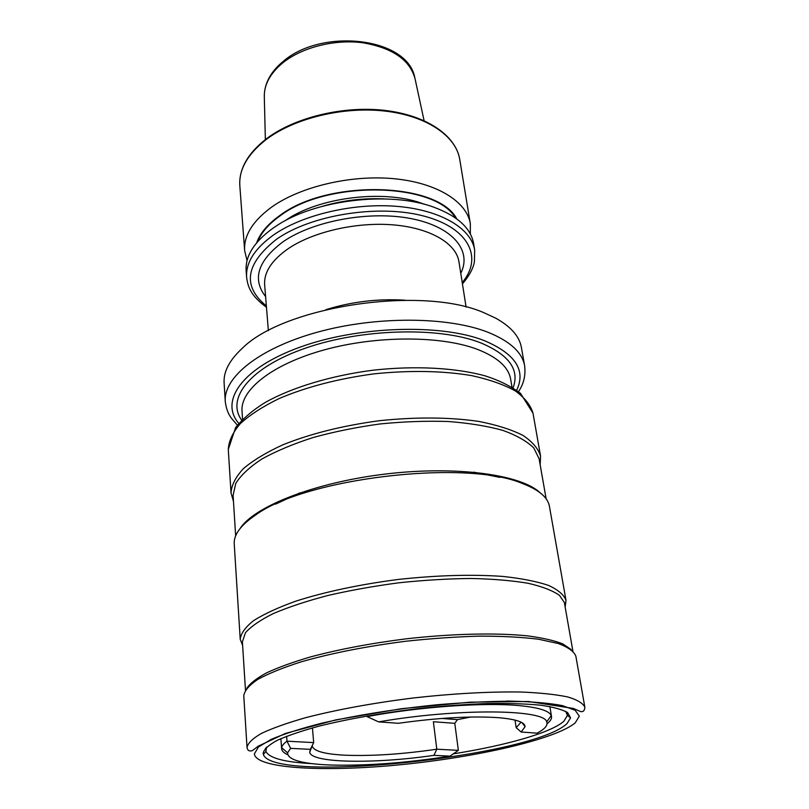 <?xml version="1.0" encoding="UTF-8"?>
<svg xmlns="http://www.w3.org/2000/svg" width="809" height="809" viewBox="0 0 809 809"><rect width="100%" height="100%" fill="white"/><g stroke="black" fill="none" stroke-linecap="round" stroke-linejoin="round"><path stroke-width="1.21" d="M518.458 391.647C523.696 384.053 525.759 375.447 524.647 365.86L521.431 347.607C519.489 336.473 510.964 326.684 495.846 318.24L484.803 313.103C423.289 285.243 284.05 305.944 242.073 348.507C229.372 360.268 223.385 371.786 224.113 383.051L225.276 401.557C226.672 412.378 230.383 416.564 231.283 418.061L237.361 425.17M405.258 300.22C378.218 298.491 351.763 301.646 325.885 309.685M286.608 736.251L286.983 741.186C283.757 743.522 281.977 745.696 281.663 747.718L281.623 748.699C281.835 750.985 283.848 752.977 287.67 754.676M547.036 723.752C550.353 721.193 551.849 718.786 551.516 716.511L551.242 715.581C549.25 710.858 538.845 707.562 520.035 705.691C485.248 702.202 419.871 706.692 367.033 716.602L366.973 715.955M312.294 745.402L309.695 752.35L310.383 749.336L290.623 748.365L287.569 752.825C287.66 759.803 301.888 763.858 330.234 765.011C365.759 765.992 405.683 763.039 450.016 756.132L458.359 750.347L454.779 723.317L457.449 719.646L470.666 717.037M247.058 260.629L244.652 250.669C243.681 235.682 252.56 221.241 271.298 207.337C299.977 186.707 350.681 174.613 393.821 178.688C437.022 182.733 466.924 201.765 470.342 223.759L470.342 234.013M256.696 242.751C260.114 233.174 267.769 224.133 279.661 215.639C327.756 178.829 437.942 182.156 456.772 218.895M273.088 228.108L276.769 225.65C315.308 199.823 389.705 190.954 433.24 206.983C457.388 215.872 470.848 228.067 473.609 243.59L474.671 250.062C471.354 228.634 441.259 210.188 397.613 206.416C354.039 202.614 302.718 214.638 273.664 234.883C254.704 248.535 245.683 262.662 246.624 277.254L246.138 270.712C245.188 256.018 254.178 241.82 273.088 228.108M521.168 732.024L525.092 726.664C524.97 722.255 516.243 719.272 498.9 717.714C472.082 715.834 438.589 717.684 398.402 723.286L378.632 721.881C457.924 708.057 545.044 709.22 546.702 721.921C548.037 725.339 544.821 729.081 537.055 733.156L521.168 732.024L516.182 727.696L521.067 722.164M516.182 727.696L515.02 720.091M454.779 723.317L433.371 721.729L436.809 749.205L433.927 755.343C375.143 763.969 311.748 763.302 309.695 752.35M312.355 746.444C314.216 751.328 325.339 754.251 345.736 755.232C372.322 756.193 402.68 754.18 436.809 749.205L458.359 750.347M378.632 721.881L367.033 716.602M310.383 749.336L313.69 742.611L312.436 727.888M450.016 756.132L433.927 755.343M313.69 742.611L286.983 741.186L290.623 748.365M453.364 753.846C505.605 745.574 551.293 732.721 563.924 721.173L567.412 715.439L565.744 711.404M513.452 701.191L506.849 701.049M266.586 747.071L265.908 751.399C269.164 758.114 284.505 762.189 311.95 763.635M540.169 464.811L540.564 456.074C538.248 448.57 532.352 441.663 522.877 435.353C511.359 429.549 496.645 424.897 478.746 421.408C449.197 417.131 416.099 416.898 379.451 420.7C342.935 425.605 310.808 433.614 283.069 444.717C266.474 452.312 253.247 460.281 243.388 468.633C235.652 476.997 231.526 485.097 231.02 492.934L233.467 501.388M565.147 607.023L566.017 600.43L549.432 506.373C547.875 497.353 538.784 489.698 522.169 483.398C465.418 459.087 304.771 478.25 255.32 515.222C240.678 525.233 233.649 534.8 234.226 543.921L234.236 544.002M566.017 600.43C564.004 594.868 558.19 589.862 548.573 585.423C536.782 581.438 521.552 578.445 502.905 576.433C472.001 574.238 437.163 575.239 398.382 579.436C359.692 584.472 325.582 591.682 296.043 601.077C278.367 607.417 264.26 613.91 253.713 620.554C245.39 627.127 240.9 633.356 240.222 639.241L242.619 645.481M243.782 695.811L247.028 747.526C247.837 743.208 252.62 738.516 261.378 733.429C272.451 728.201 287.235 722.943 305.721 717.664C336.615 709.705 372.221 703.173 412.529 698.056C452.909 693.556 489.041 691.543 520.915 692.019C540.109 692.807 555.692 694.446 567.665 696.933C577.353 699.825 583.077 703.264 584.856 707.248L575.826 656.038C573.824 651.306 567.969 647.129 558.261 643.519L538.47 639.221C521.845 637.158 502.308 636.127 479.858 636.127C456.165 636.774 431.44 638.483 405.673 641.264C366.275 646.33 331.478 653.176 301.292 661.802C283.221 667.587 268.76 673.422 257.899 679.327C249.314 685.132 244.601 690.562 243.772 695.639L243.782 695.841M566.978 723.63L570.608 717.846L567.615 712.587C562.204 709.483 553.134 707.005 540.392 705.175C525.638 703.779 507.991 703.233 487.443 703.527C465.63 704.356 442.665 706.024 418.546 708.553C381.494 713.042 348.467 718.867 319.454 726.027C302.04 730.78 288.014 735.523 277.386 740.255C268.912 744.867 264.169 749.124 263.147 753.017L263.38 754.484C273.078 783.921 532.362 756.759 566.978 723.63M524.647 365.86C522.26 352.4 510.034 341.196 487.958 332.256C448.014 316.491 376.043 315.945 317.563 332.135C258.951 348.264 223.324 377.5 225.276 401.557M516.648 390.282C526.214 370.33 515.353 353.755 484.075 340.528C440.592 323.509 358.033 326.047 299.957 347.182C241.618 368.186 219.431 401.304 238.797 423.41M513.078 387.845C519.894 369.622 508.901 354.544 480.111 342.622C438.832 326.634 361.613 328.616 305.802 348.032C249.759 367.337 225.913 398.524 241.699 420.205M512.016 387.187L510.651 379.199C508.548 367.074 497.333 357.082 477.017 349.205C440.854 335.583 376.589 335.462 324.439 349.832C272.188 364.151 240.192 389.938 242.022 411.225L242.579 419.315M265.362 139.593L264.31 97.009C263.956 84.925 270.014 73.619 282.483 63.092C301.514 47.509 334.248 39.065 362.604 42.735C392.577 47.852 410.082 59.947 415.108 79.029L424.088 120.662M244.652 250.669L239.818 185.615C238.786 169.738 247.352 154.549 265.494 140.048C293.283 118.549 342.51 106.303 384.568 111.025C426.677 115.707 456.094 136.074 459.734 159.393C455.74 135.214 426.201 115.131 384.427 110.358C342.632 105.605 293.738 117.71 265.939 139.148M257.747 241.527C261.378 232.446 268.831 223.881 280.126 215.831C327.311 179.77 435.181 182.268 455.457 217.945M322.781 206.194C342.773 200.42 363.16 197.993 383.941 198.893M284.829 220.908C318.281 196.88 386.126 188.79 424.29 204.283M266.363 305.923C242.002 286.052 245.461 263.774 276.729 239.1C311.637 214.618 379.34 203.969 424.29 216.185C469.523 228.168 483.044 258.031 462.232 282.563M268.366 330.669L264.654 284.869C263.805 272.32 271.682 260.245 288.277 248.626C313.275 231.667 356.789 221.717 393.68 224.912C430.61 228.087 456.225 243.539 458.936 261.701L466.095 307.086M265.605 296.59C251.933 279.034 257.798 260.731 283.211 241.648C313.599 220.624 370.32 210.36 411.7 218.733C453.273 226.985 472.173 250.992 460.766 273.311M457.52 719.626L442.038 718.432M499.841 477.381L473.649 472.153M299.846 492.883L275.616 504.118M228.29 449.42L235.631 427.496C243.509 418.031 253.49 409.617 265.574 402.255C292.211 387.39 331.205 375.578 372.979 370.209C414.835 365.516 455.598 367.751 485.137 375.861C498.668 380.139 510.449 385.954 520.46 393.305L532.989 413.166C530.603 405.137 524.697 397.704 515.262 390.889C503.825 384.578 489.273 379.482 471.607 375.598C442.462 370.755 409.88 370.178 373.859 373.869C337.99 378.733 306.439 386.945 279.226 398.503C262.955 406.431 249.991 414.805 240.334 423.623C232.759 432.471 228.745 441.077 228.29 449.45L228.3 449.551M546.146 498.85L539.097 458.723L533.778 447.964C526.932 441.229 516.638 435.373 502.874 430.388C487.261 426.06 469.058 423.097 448.247 421.499C426.363 420.781 403.6 421.6 379.977 423.967C356.445 427.203 334.117 431.733 312.982 437.568C293.101 443.999 276.051 451.149 261.843 459.016C249.597 467.096 240.91 475.207 235.783 483.367L233.083 495.341M540.058 492.711C521.138 474.61 456.407 465.539 385.731 474.013C315.045 482.397 254.259 506.434 240.121 528.479M565.127 606.902L565.471 604.05L559.494 595.394C552.678 590.57 542.172 586.515 527.974 583.249C511.784 580.538 492.772 578.951 470.949 578.475C447.923 578.718 423.916 580.154 398.928 582.793C374.001 586.09 350.307 590.327 327.847 595.495C306.712 601.067 288.56 607.074 273.412 613.515C260.326 620.038 251.012 626.439 245.461 632.739L242.387 641.8M571.124 649.526L562.73 643.853C554.165 640.526 542.566 637.886 527.933 635.914C496.392 632.628 451.715 633.609 405.4 638.928C370.097 643.428 338.304 649.465 310.009 657.06C292.706 662.177 278.245 667.435 266.626 672.815C256.817 678.154 250.214 683.281 246.806 688.196M584.856 707.248C584.634 710.585 583.249 712.041 580.7 711.617L573.348 708.431L528.449 701.484L470.1 702.172L401.436 708.704L335.735 719.909L285.314 733.48L258.213 746.181L252.368 750.651C249.394 751.551 247.615 750.55 247.038 747.658L247.048 747.698M254.37 753.867C255.826 768.843 325.552 772.241 401.234 764.647C476.956 757.173 555.53 739.335 575.25 722.831L579.325 716.177L575.179 710.302L562.386 705.61C549.635 703.173 532.848 701.696 512.026 701.181C489.253 701.292 464.366 702.475 437.345 704.73C396.258 708.846 355.414 715.399 321.699 723.206C300.827 728.555 283.989 733.935 271.207 739.345L258.435 747.02L254.37 753.867M280.875 738.637L281.623 748.699M414.784 77.593C407.503 37.396 322.103 27.708 283.403 61.221M470.342 223.759L459.734 159.393M462.435 283.888C469.129 276.041 473.113 268.699 474.408 261.863L474.671 250.062M521.957 722.639L525.092 726.664M546.702 721.921L551.242 715.581M312.244 745.504L312.294 746.019M266.474 307.258C250.183 295.427 247.716 285.901 246.624 277.254M239.818 185.615C238.908 169.202 247.514 153.791 265.635 139.37M264.28 95.533C264.695 82.933 270.873 71.657 282.816 61.696M287.569 752.825L281.663 747.718M549.877 706.56L551.516 716.511M457.449 719.646L441.916 718.443M566.988 712.153L567.362 714.367M228.29 449.501L231.03 492.984M233.073 495.209L235.662 535.882M234.236 543.961L240.222 639.282M242.619 645.36L241.618 642.659L242.387 641.699L245.461 690.067M567.412 715.439L570.608 717.846M265.908 751.399L263.38 754.484M564.49 603.292L572.873 651.023M532.989 413.166L540.564 456.074M265.554 748.092L265.686 749.963"/></g></svg>

